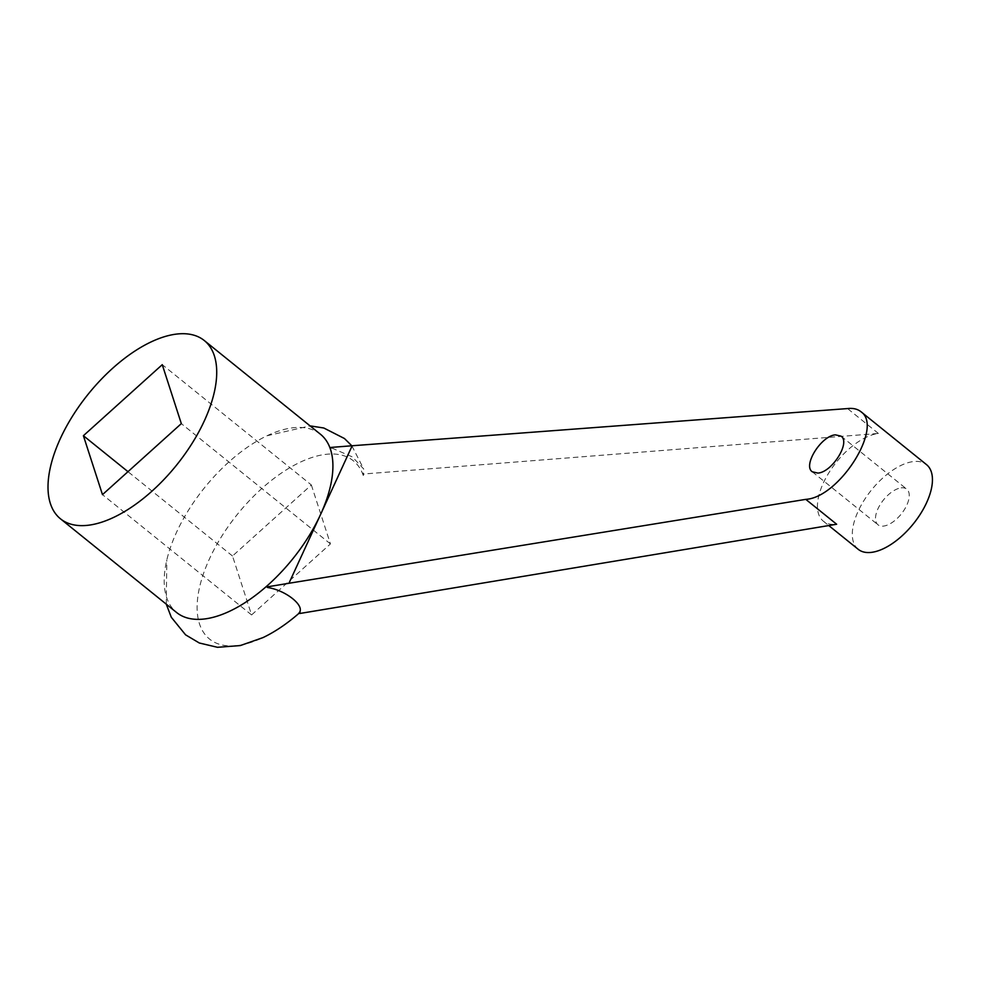 <?xml version="1.0" encoding="UTF-8"?>
<svg xmlns="http://www.w3.org/2000/svg" width="981" height="981" viewBox="0 0 981 981"><rect width="100%" height="100%" fill="white"/><g stroke="black" fill="none" stroke-linecap="round" stroke-linejoin="round"><path stroke-width="0.74" stroke-dasharray="4.91 3.68" d="M311.357 484.97L330.438 543.915L251.59 614.94L232.509 556.006L311.357 484.97L162.257 364.674M363.963 473.982L363.264 475.491L363.228 473.382L363.963 473.982L878.4 433.455A54.396 26.916 -51.1 0 0 829.153 472.327A54.396 26.916 -51.1 0 0 823.366 521.193A54.396 26.916 -51.1 0 0 836.646 524.246M299.266 613.064A114.532 56.677 -51.1 0 0 300.493 611.985L299.794 613.493M363.264 475.491A114.532 56.677 -51.1 0 0 273.785 478.569A114.532 56.677 -51.1 0 0 197.291 602.224A114.532 56.677 -51.1 0 0 262.982 637.601M901.171 487.864A22.906 11.331 128.9 0 1 906.763 489.151A22.906 11.331 128.9 0 1 901.196 514.093A22.906 11.331 128.9 0 1 877.995 524.798A22.906 11.331 128.9 0 1 880.435 504.222A22.906 11.331 128.9 0 1 901.171 487.864M299.058 612.892L300.493 611.985M267.568 585.424L267.617 587.521M320.468 434.264A114.532 56.677 -51.1 0 0 267.053 435.748A114.532 56.677 -51.1 0 0 166.807 560.004A114.532 56.677 -51.1 0 0 176.641 612.536M331.038 447.422L331.774 448.023L330.352 448.93M331.774 448.023L352.338 456.876L363.693 468.955L363.228 473.382M878.4 433.455L847.559 408.574M858.216 549.311A54.396 26.916 128.9 0 1 864.003 500.457A54.396 26.916 128.9 0 1 913.25 461.585A54.396 26.916 128.9 0 1 926.53 464.638M330.438 543.915L181.326 423.62M232.509 556.006L127.984 471.677M251.59 614.94L102.478 494.645M812.293 471.8L877.995 524.798M841.085 436.165L906.763 489.151M166.267 604.161L166.807 560.004M267.053 435.748L310.094 425.889M351.836 445.791L363.693 468.955M823.366 521.193L828.761 525.558"/><path stroke-width="1.47" d="M299.794 613.493L836.646 524.246L805.793 499.366L288.941 583.266L266.869 586.932L267.617 587.521C285.863 590.194 305.569 606.062 299.058 612.892L299.794 613.493M166.267 604.161L171.319 617.294L185.568 634.83L199.302 642.996L217.475 647.301L240.296 645.572L262.982 637.601A114.532 56.677 -51.1 0 0 299.266 613.064M835.469 434.853C821.293 435.662 802.593 465.423 812.268 471.775L817.884 473.087C832.06 472.278 850.76 442.517 841.085 436.165L835.469 434.853M60.454 518.802L176.641 612.536A114.532 56.677 -51.1 0 0 204.6 618.962A114.532 56.677 -51.1 0 0 267.568 585.424A114.532 56.677 -51.1 0 0 320.554 514.51A114.532 56.677 -51.1 0 0 330.352 448.93A114.532 56.677 -51.1 0 0 320.468 434.264L204.281 340.53A114.532 56.677 -51.1 0 0 88.265 394.08A114.532 56.677 -51.1 0 0 60.454 518.802A114.532 56.677 -51.1 0 0 88.413 525.227A114.532 56.677 -51.1 0 0 192.08 443.387A114.532 56.677 -51.1 0 0 204.281 340.53M181.326 423.62L162.257 364.674L83.397 435.711L102.478 494.645L181.326 423.62M267.568 585.424L266.869 586.932M805.793 499.366C839.466 497.453 883.881 426.772 860.901 411.689C857.492 408.991 853.053 407.949 847.559 408.574L352.179 445.754L331.038 447.422L330.352 448.93M860.84 411.628L926.53 464.638A54.396 26.916 128.9 0 1 913.323 523.879A54.396 26.916 128.9 0 1 858.216 549.311L828.761 525.558M127.984 471.677L83.397 435.711M352.179 445.754L288.941 583.266M310.094 425.889L323.791 427.998L344.454 438.519L351.836 445.791"/></g></svg>
